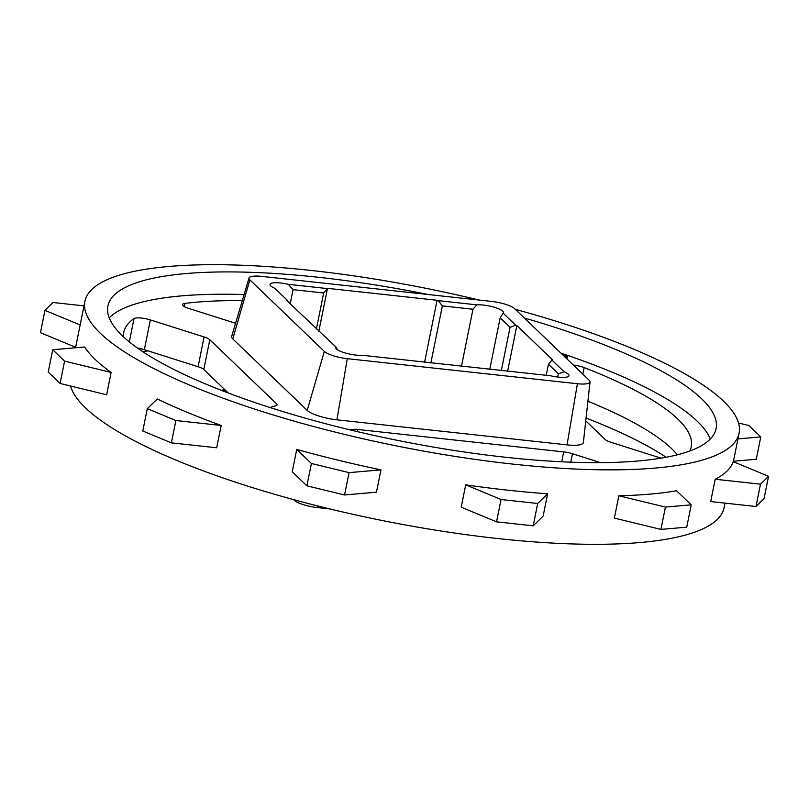 <?xml version="1.0" encoding="UTF-8"?>
<svg xmlns="http://www.w3.org/2000/svg" width="809" height="809" viewBox="0 0 809 809"><rect width="100%" height="100%" fill="white"/><g stroke="black" fill="none" stroke-linecap="round" stroke-linejoin="round"><path stroke-width="1.21" d="M461.464 366.325L472.972 309.24L442.371 305.903L438.286 300.655L437.082 300.27L327.503 288.338L323.661 292.979L293.06 289.652L288.297 284.323A15.644 3.762 11.4 0 0 280.632 282.988A15.644 3.762 11.4 0 0 270.024 284.434A15.644 3.762 11.4 0 0 274.868 288.328L287.347 300.321L286.73 300.503L335.866 346.93A15.644 3.762 11.4 0 0 335.604 347.425A15.644 3.762 11.4 0 0 344.958 352.906A15.644 3.762 11.4 0 0 362.149 355.262L550.727 375.791A15.644 3.762 11.4 0 0 569 375.679A15.644 3.762 11.4 0 0 564.156 371.776L558.352 373.758L548.451 364.252L552.294 359.611L516.84 325.552L515.636 325.178L510.054 327.362L500.154 317.856L503.158 313.184A15.644 3.762 11.4 0 0 503.42 312.689A15.644 3.762 11.4 0 0 483.357 305.054A15.644 3.762 11.4 0 0 476.875 304.851L472.972 309.24M84.632 346.98A333.672 80.162 11.4 0 0 111.136 372.433L106.636 394.772L60.078 383.466L48.216 372.079L52.727 349.741L84.632 346.98M311.404 463.486L296.741 449.41L292.241 471.748L306.894 485.825L344.553 494.966L349.053 472.628L311.404 463.486L306.894 485.825M296.741 449.41A333.672 80.162 11.4 0 0 380.958 469.867L376.458 492.196L344.553 494.966M157.259 398.948A333.672 80.162 11.4 0 0 221.191 425.453L216.681 447.792L171.387 442.857L142.799 431.005L147.299 408.666L157.259 398.948M479.171 300.068A333.672 80.162 11.4 0 0 311.212 270.459A333.672 80.162 11.4 0 0 84.915 301.322A333.672 80.162 11.4 0 0 512.805 464.093A333.672 80.162 11.4 0 0 739.092 433.23A333.672 80.162 11.4 0 0 515.384 309.372M70.454 385.984A333.672 80.162 11.4 0 0 497.788 538.541A333.672 80.162 11.4 0 0 724.085 507.678L725.006 503.127M501.044 499.507L465.701 484.844L461.201 507.182L496.544 521.835L533.182 525.83L537.682 503.491L501.044 499.507L496.544 521.835M465.701 484.844A333.672 80.162 11.4 0 0 507.546 490.153A333.672 80.162 11.4 0 0 547.642 493.773L543.142 516.102L533.182 525.83M710.262 439.034A310.201 74.519 11.4 0 0 560.91 353.108M428.163 294.516A310.201 74.519 11.4 0 0 318.301 277.275A310.201 74.519 11.4 0 0 107.921 305.964A310.201 74.519 11.4 0 0 505.716 457.287A310.201 74.519 11.4 0 0 716.086 428.588A310.201 74.519 11.4 0 0 524.363 318.008M666.141 457.257A310.201 74.519 11.4 0 0 586.06 418.051M244.116 294.567A310.201 74.519 11.4 0 0 109.245 317.856M269.963 407.514L275.758 405.784A11.73 2.821 11.4 0 0 277.002 404.854A11.73 2.821 11.4 0 0 276.456 403.721L209.814 339.709A11.73 2.821 11.4 0 0 204.09 336.948L150.343 319.909A11.73 2.821 11.4 0 0 134.011 318.594A289.47 69.534 11.4 0 0 123.747 332.398A289.47 69.534 11.4 0 0 123.443 336.777M242.306 300.655A289.47 69.534 11.4 0 0 185.008 303.385A11.73 2.821 11.4 0 0 182.521 304.558A11.73 2.821 11.4 0 0 188.78 308.441L235.591 323.276M585.756 420.842L605.193 439.509A11.73 2.821 11.4 0 0 610.906 442.27L661.034 458.157M689.834 450.987A289.47 69.534 11.4 0 0 691.26 446.831A289.47 69.534 11.4 0 0 584.138 367.599A11.73 2.821 11.4 0 0 573.379 365.081M600.521 462.637L572.469 453.738A11.73 2.821 11.4 0 0 563.681 451.897L357.669 429.468A11.73 2.821 11.4 0 0 350.954 429.63L350.085 429.882M590.024 381.909L583.38 442.523A24.058 5.774 -168.6 0 1 567.048 444.869L336.928 419.82A24.058 5.774 -168.6 0 1 307.208 410.396L232.759 338.89A24.058 5.774 -168.6 0 1 231.667 336.453L249.041 278.013A18.577 4.46 11.4 0 0 249.88 279.884L324.328 351.389A18.577 4.46 11.4 0 0 347.283 358.67L577.404 383.729A18.577 4.46 11.4 0 0 590.024 381.909A18.577 4.46 11.4 0 0 589.144 380.22L514.696 308.714A18.577 4.46 11.4 0 0 491.73 301.433L261.62 276.385A18.577 4.46 11.4 0 0 249.041 278.013M228.28 393.002L203.807 369.491A11.73 2.821 11.4 0 0 198.094 366.73L144.336 349.69A11.73 2.821 11.4 0 0 137.55 348.113M677.386 454.789A289.47 69.534 11.4 0 0 587.9 401.254M147.966 350.843A310.201 74.519 11.4 0 0 142.859 351.743M665.423 507.071L618.865 495.765L614.365 518.104L660.923 529.41L686.73 527.175L691.23 504.836L665.423 507.071L660.923 529.41M618.865 495.765A333.672 80.162 11.4 0 0 676.577 490.76L691.23 504.836M760.5 484.166L715.196 479.241L710.696 501.57L755.99 506.505L764.05 498.637L768.55 476.309L760.5 484.166L755.99 506.505M715.196 479.241A333.672 80.162 11.4 0 0 733.207 461.646L768.55 476.309M52.727 349.741L64.578 361.127L60.078 383.466M111.136 372.433L64.578 361.127M80.152 324.955L44.95 310.363L53.01 302.495L83.994 305.873M44.95 310.363L40.45 332.691L75.652 347.294M737.95 438.903L760.784 436.921L756.273 459.259L733.45 461.231M760.784 436.921L748.922 425.534L738.546 423.016M547.642 493.773L537.682 503.491M380.958 469.867L349.053 472.628M147.299 408.666L175.887 420.528L171.387 442.857M221.191 425.453L175.887 420.528M288.297 284.323L326.876 288.52M438.286 300.655L476.875 304.851M503.158 313.184L515.636 325.178M551.677 359.793L564.156 371.776M293.616 499.628L294.304 500.286A18.577 4.46 11.4 0 0 317.27 507.567L329.829 508.932M337.363 349.731L335.866 346.93M288.348 302.06L287.347 300.321M290.198 303.84L293.06 289.652M316.4 329L323.661 292.979M318.827 331.336L327.503 288.338M424.573 362.311L437.082 300.27M430.863 362.988L442.371 305.903M489.758 369.4L500.154 317.856M501.317 370.664L510.054 327.362M507.607 371.351L516.84 325.552M546.227 375.295L548.451 364.252M557.694 377.045L558.352 373.758M562.164 354.312L565.208 354.949L567.433 356.425L565.37 357.386M564.854 356.89L566.158 356.152L562.568 354.696M566.128 357.194L565.976 357.972M564.672 355.131L564.399 356.466M276.456 403.721L276.061 405.683M209.814 339.709L203.807 369.491M204.09 336.948L198.094 366.73M150.343 319.909L144.336 349.69M134.011 318.594L129.319 341.883M185.008 303.385L184.351 306.601M584.138 367.599L582.814 374.152M563.681 451.897L561.699 461.767M572.469 453.738L570.77 462.161M357.669 429.468L357.244 431.591M567.048 444.869L577.404 383.729M336.928 419.82L347.283 358.67M307.208 410.396L324.328 351.389M232.759 338.89L249.88 279.884M224.396 389.26L224.144 391.414M317.654 505.928L317.27 507.567M84.915 301.322L75.55 347.769M739.092 433.23L733.348 461.706M222.94 390.949L223.244 388.158M566.927 358.893L567.433 356.425"/></g></svg>
